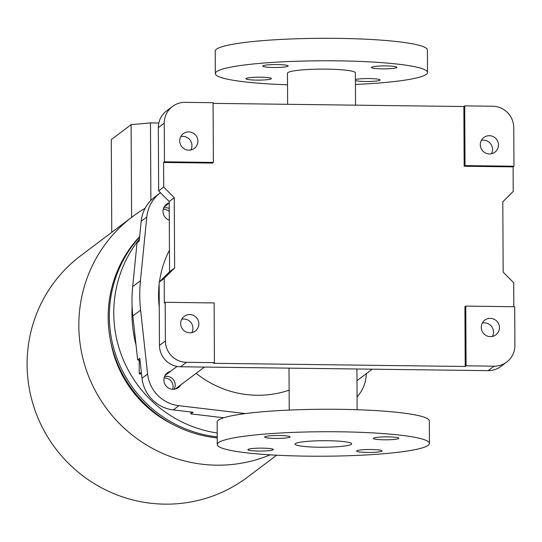 <?xml version="1.0" encoding="UTF-8"?>
<svg xmlns="http://www.w3.org/2000/svg" width="542" height="542" viewBox="0 0 542 542"><rect width="100%" height="100%" fill="white"/><g stroke="black" fill="none" stroke-linecap="round" stroke-linejoin="round"><path stroke-width="0.81" d="M513.83 306.718L513.708 282.788L503.166 272.118L502.8 201.861L513.227 191.455L513.098 166.868L513.965 166.218L513.762 127.58A21.219 20.826 -127 0 0 492.678 106.239L464.718 105.88L465.029 165.601L513.965 166.218M465.768 306.108L514.697 306.731L514.9 345.369A21.219 20.826 -127 0 1 506.695 362.049A21.219 20.826 -127 0 1 494.04 366.182L466.079 365.83L465.768 306.108L464.907 306.758L465.219 366.48L466.079 365.83M163.725 187.044L158.657 190.859L158.325 127.627A21.219 20.826 -127 0 1 166.53 110.947L172.458 106.483A21.219 20.826 -127 0 1 185.113 102.35L213.074 102.709L213.385 162.424L212.525 163.074L163.596 162.458L163.725 187.044L174.26 197.715L174.632 267.972L164.199 278.378L164.328 302.964L165.188 302.314L165.391 340.959L159.463 345.423L159.131 282.192L164.199 278.378M172.458 106.483A21.219 20.826 -127 0 0 164.253 123.163L164.456 161.807L163.596 162.458M481.255 327.382A9.194 9.024 -127 0 1 497.549 322.063A9.194 9.024 -127 0 1 486.343 335.627A9.194 9.024 -127 0 1 481.255 327.382M180.682 323.588A9.194 9.024 -127 0 1 196.976 318.269A9.194 9.024 -127 0 1 185.77 331.833A9.194 9.024 -127 0 1 180.682 323.588M165.188 302.314L214.124 302.931L214.436 362.652L186.475 362.3A21.219 20.826 -127 0 1 165.391 340.959M214.436 362.652L213.575 363.303L465.219 366.48M480.3 144.721A9.194 9.024 -127 0 1 496.594 139.402A9.194 9.024 -127 0 1 485.388 152.959A9.194 9.024 -127 0 1 480.3 144.721M158.657 190.859L169.199 201.529L169.565 271.786L159.131 282.192M506.695 362.049L500.767 366.521A21.219 20.826 -127 0 1 488.112 370.647L180.547 366.765A21.219 20.826 -127 0 1 159.463 345.423M482.333 323.032A9.194 9.024 -127 0 1 492.421 336.426M181.76 319.238A9.194 9.024 -127 0 1 191.848 332.632M180.804 136.577A9.194 9.024 -127 0 1 190.886 149.965M481.377 140.371A9.194 9.024 -127 0 1 491.465 153.759M464.718 105.88L463.857 106.53L213.074 103.366M179.72 140.92A9.194 9.024 -127 0 1 196.021 135.608A9.194 9.024 -127 0 1 184.815 149.165A9.194 9.024 -127 0 1 179.72 140.92M164.456 161.807L213.385 162.424M513.098 166.868L464.169 166.252L465.029 165.601M463.857 106.53L464.169 166.252M169.565 271.786L174.632 267.972M169.199 201.529L174.26 197.715M355.43 84.444A106.09 12.242 179.7 0 0 426.269 74.349A106.09 12.242 179.7 0 0 427.509 72.472L427.387 49.986A106.09 12.242 179.7 0 0 321.237 38.306A106.09 12.242 179.7 0 0 215.208 51.097L215.323 73.583A106.09 12.242 179.7 0 0 287.531 84.796M428.214 445.3A106.09 12.242 -0.3 0 1 315.281 456.222A106.09 12.242 -0.3 0 1 217.267 444.528A106.09 12.242 -0.3 0 1 323.296 431.737A106.09 12.242 -0.3 0 1 429.454 443.417A106.09 12.242 -0.3 0 1 428.214 445.3M248.019 449.447A12.73 1.47 -0.3 0 1 261.576 448.132A12.73 1.47 -0.3 0 1 273.337 449.535A12.73 1.47 -0.3 0 1 260.614 451.073A12.73 1.47 -0.3 0 1 247.87 449.67A12.73 1.47 -0.3 0 1 248.019 449.447M264.794 436.811A12.73 1.47 -0.3 0 1 278.344 435.504A12.73 1.47 -0.3 0 1 290.106 436.906A12.73 1.47 -0.3 0 1 277.382 438.437A12.73 1.47 -0.3 0 1 264.645 437.035A12.73 1.47 -0.3 0 1 264.794 436.811M373.533 438.187A12.73 1.47 -0.3 0 1 387.083 436.872A12.73 1.47 -0.3 0 1 398.844 438.275A12.73 1.47 -0.3 0 1 386.121 439.813A12.73 1.47 -0.3 0 1 373.384 438.41A12.73 1.47 -0.3 0 1 373.533 438.187M356.765 450.815A12.73 1.47 -0.3 0 1 370.315 449.508A12.73 1.47 -0.3 0 1 382.076 450.91A12.73 1.47 -0.3 0 1 369.353 452.448A12.73 1.47 -0.3 0 1 356.616 451.046A12.73 1.47 -0.3 0 1 356.765 450.815M295.397 443.62A28.292 3.266 179.7 0 0 295.065 444.122A28.292 3.266 179.7 0 0 321.203 447.238A28.292 3.266 179.7 0 0 351.318 444.325A28.292 3.266 179.7 0 0 351.65 443.823A28.292 3.266 179.7 0 0 325.512 440.707A28.292 3.266 179.7 0 0 295.397 443.62M355.538 105.168L355.369 72.845A33.95 3.916 179.7 0 0 321.399 69.112A33.95 3.916 179.7 0 0 287.47 73.204L287.633 104.308M427.509 72.472A106.09 12.242 179.7 0 0 321.352 60.785A106.09 12.242 179.7 0 0 215.323 73.583M355.41 80.582A12.73 1.47 179.7 0 0 365.464 81.49A12.73 1.47 179.7 0 0 379.983 80.189A12.73 1.47 179.7 0 0 380.132 79.959A12.73 1.47 179.7 0 0 369.556 78.57A12.73 1.47 179.7 0 0 355.403 79.599M382.232 68.854A12.73 1.47 179.7 0 0 396.751 67.554A12.73 1.47 179.7 0 0 396.9 67.33A12.73 1.47 179.7 0 0 384.163 65.928A12.73 1.47 179.7 0 0 371.439 67.465A12.73 1.47 179.7 0 0 382.232 68.854M273.493 67.486A12.73 1.47 179.7 0 0 288.012 66.185A12.73 1.47 179.7 0 0 288.161 65.955A12.73 1.47 179.7 0 0 275.424 64.552A12.73 1.47 179.7 0 0 262.701 66.09A12.73 1.47 179.7 0 0 273.493 67.486M256.718 80.114A12.73 1.47 179.7 0 0 271.244 78.814A12.73 1.47 179.7 0 0 271.393 78.59A12.73 1.47 179.7 0 0 258.656 77.188A12.73 1.47 179.7 0 0 245.933 78.719A12.73 1.47 179.7 0 0 256.718 80.114M217.267 444.528L217.152 422.049A106.09 12.242 -0.3 0 1 323.174 409.251A106.09 12.242 -0.3 0 1 429.332 420.938L429.454 443.417M180.865 384.84A9.194 9.024 -127 0 1 163.894 380.037A9.194 9.024 -127 0 1 170.649 371.284M289.13 390.186A99.017 97.201 -127 0 1 196.163 373.316M159.26 306.935A99.017 97.201 -127 0 1 159.145 284.421M159.456 281.867A99.017 97.201 -127 0 1 169.45 250.255M357.063 396.859A35.366 34.715 53 0 0 366.06 376.798L366.378 373.587M160.493 192.722A35.366 34.715 53 0 0 160.29 192.877A35.366 34.715 53 0 0 146.787 217.01L140.446 280.756A141.455 138.86 53 0 0 140.602 310.126L147.607 374.041A35.366 34.715 53 0 0 178.88 405.694L242.416 413.207A141.455 138.86 53 0 0 245.634 413.546M169.294 220.174A9.194 9.024 -127 0 1 169.206 202.83M160.29 192.877L154.687 197.098A35.366 34.715 -127 0 0 141.184 221.231L139.206 241.102L137.051 242.721L132.688 286.603A141.455 138.86 53 0 0 132.837 315.972L137.668 359.969L140.026 360.206M137.668 359.969L139.822 358.343L142.004 378.262A35.366 34.715 -127 0 0 173.277 409.915L193.074 412.259L190.919 413.885L223.738 417.76M190.743 411.981L190.919 413.885M139.179 360.118L139.247 373.838L141.347 372.259M139.247 373.838L141.543 374.068M132.113 306.298A127.309 124.972 53 0 0 136.008 344.888M139.409 239.076A120.236 118.027 53 0 0 113.766 313.351A120.236 118.027 53 0 0 217.207 432.99M109.349 316.677A120.236 118.027 53 0 0 217.227 436.899A120.236 118.027 -127 0 1 109.349 316.677A120.236 118.027 -127 0 1 139.619 236.962A120.236 118.027 53 0 0 109.349 316.677M169.233 208.467A8.489 8.333 53 0 0 163.65 208.02M169.246 211.482A8.489 8.333 53 0 0 163.237 209.368M174.036 389.244A8.489 8.333 53 0 0 164.538 376.636M172.62 389.271A8.489 8.333 53 0 0 164.118 377.984M217.234 437.916A120.236 118.027 -127 0 1 108.163 317.571A120.236 118.027 -127 0 1 139.66 236.515M270.187 454.84A138.63 136.083 -127 0 1 97.716 395.098A138.63 136.083 -127 0 1 132.438 216.739L80.697 255.716A138.63 136.083 53 0 0 27.1 364.712A138.63 136.083 53 0 0 103.834 489.013A138.63 136.083 53 0 0 247.518 477.17L276.677 455.205M132.438 216.739A138.63 136.083 -127 0 1 145.114 208.284M173.013 424.494A113.163 111.09 -127 0 1 110.764 341.86M131.598 217.376L131.11 124.653L111.273 139.592L111.76 232.315M150.879 200.432L150.473 122.912L158.806 123.02M150.473 122.912L131.11 124.653M164.253 123.163L158.325 127.627M186.475 362.3L180.547 366.765M494.04 366.182L488.112 370.647M132.688 286.603L140.446 280.756M141.184 221.231L146.787 217.01M132.837 315.972L140.602 310.126M142.004 378.262L147.607 374.041M241.149 414.163L242.416 413.207M173.277 409.915L178.88 405.694M289.015 368.133L289.232 410.077M356.914 368.994L357.131 409.718M164.219 206.848L169.206 203.094M356.975 380.667L372.225 369.183M175.317 389.021L204.463 367.063M165.1 375.464L177.092 366.433"/></g></svg>
